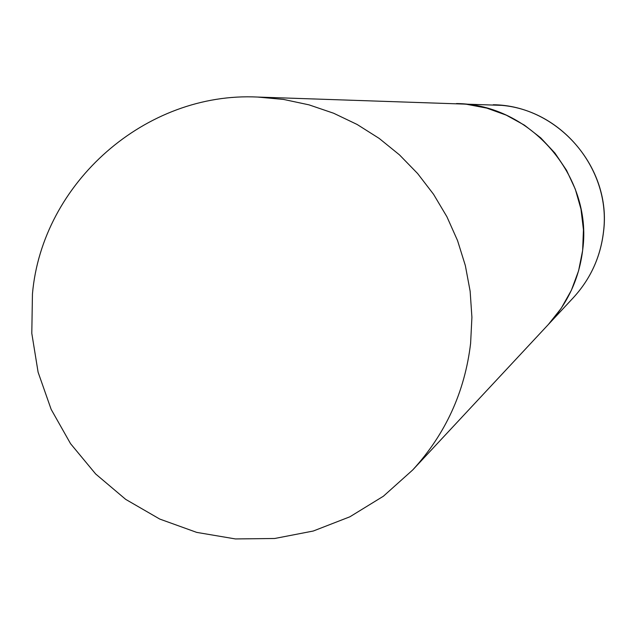 <?xml version="1.0" encoding="UTF-8"?>
<svg xmlns="http://www.w3.org/2000/svg" width="636" height="636" viewBox="0 0 636 636"><rect width="100%" height="100%" fill="white"/><g stroke="black" fill="none" stroke-linecap="round" stroke-linejoin="round"><path stroke-width="0.95" d="M466.419 104.248L486.763 108.112L506.256 115.14L524.422 125.157L540.783 137.909L554.942 153.093L566.549 170.313L575.294 189.146L580.978 209.125L583.443 229.739L582.64 250.473L578.585 270.817L571.382 290.262L561.206 308.309L548.327 324.519C567.837 303.205 579.317 278.171 582.759 249.407C592.617 176.021 530.345 104.177 456.505 103.549L466.419 104.248M32.444 293.999L31.8 333.351L38.104 372.219L51.158 409.377L70.54 443.658L95.654 473.971L125.705 499.379L159.747 519.063L196.715 532.388L235.439 538.938L274.704 538.485L313.262 531.028L349.88 516.798L383.381 496.231L412.708 469.964C445.526 434.102 464.829 391.911 470.608 343.376L471.912 317.308L470.147 291.256L465.345 265.57L457.562 240.615L446.909 216.741L433.545 194.282L417.637 173.549L399.432 154.834L379.167 138.402L357.13 124.473L333.638 113.24L309.009 104.853L283.592 99.439L257.747 97.062C145.898 91.401 42.087 182.683 32.444 293.999M257.747 97.062L501.883 105.361C562.955 110.696 611.482 171.171 603.461 232.068C600.448 257.167 590.423 279.029 573.386 297.648C590.454 278.997 600.495 257.111 603.508 232.005M412.708 469.964L573.386 297.648M603.516 231.941C612.086 167.92 557.812 105.33 493.226 104.749"/></g></svg>
